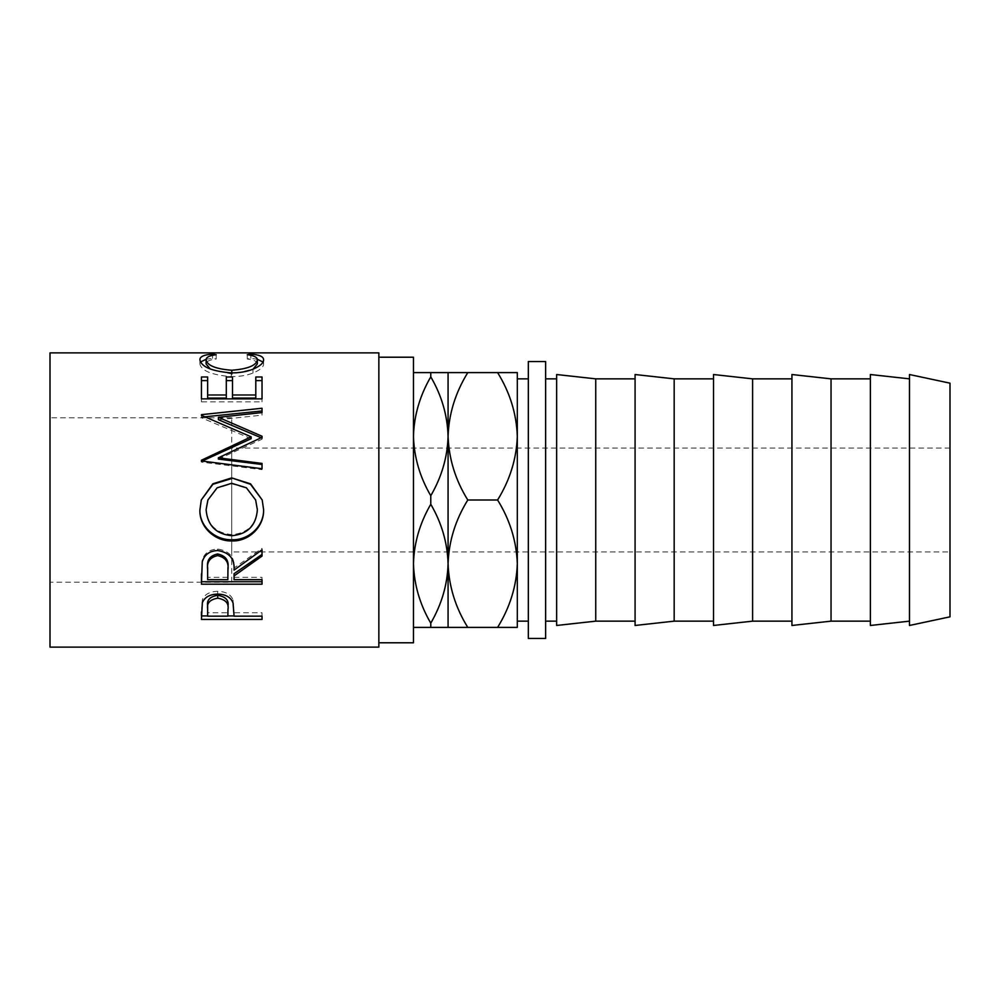 <?xml version="1.0" encoding="UTF-8"?>
<svg xmlns="http://www.w3.org/2000/svg" width="1000" height="1000" viewBox="0 0 1000 1000"><rect width="100%" height="100%" fill="white"/><g stroke="black" fill="none" stroke-linecap="round" stroke-linejoin="round"><path stroke-width="0.75" stroke-dasharray="5 3.75" d="M950 551.925L950 448.075L950 551.925L231.725 551.925L231.725 448.075L231.725 551.925M950 448.075L231.725 448.075M231.725 582.212L231.725 417.788L231.725 582.212L50 582.212L50 417.788L50 582.212M231.725 417.788L50 417.788M528.325 378.85L528.325 621.15L528.325 378.85M497.6 500C509.988 520.087 516.55 541.325 517.312 563.7L517.312 627.4L497.6 627.4C509.913 607.575 516.487 586.337 517.312 563.7L517.312 436.3C516.55 413.925 509.988 392.688 497.6 372.6L517.312 372.6L517.312 436.3C516.487 458.938 509.913 480.163 497.6 500L467.788 500C455.462 519.837 448.9 541.062 448.075 563.7C447.5 542.962 441.725 523.15 430.775 504.275C419.875 522.9 414.1 542.712 413.462 563.7L413.462 372.6L413.462 563.7C414.05 584.45 419.812 604.263 430.775 623.138C441.662 604.5 447.438 584.688 448.075 563.7L448.075 436.3C447.5 415.55 441.725 395.737 430.775 376.863C419.875 395.5 414.1 415.312 413.462 436.3C414.05 457.038 419.812 476.85 430.775 495.725C441.662 477.1 447.438 457.287 448.075 436.3L448.075 372.6L467.788 372.6C455.462 392.425 448.9 413.663 448.075 436.3C448.825 458.675 455.4 479.913 467.788 500M378.85 642.788L378.85 357.212L378.85 642.788M909.475 621.15L909.475 378.85L909.475 621.15M870.375 621.15L870.375 378.85L870.375 621.15M791.938 621.15L791.938 378.85L791.938 621.15M713.512 621.15L713.512 378.85L713.512 621.15M635.075 621.15L635.075 378.85L635.075 621.15M556.638 621.15L556.638 378.85L556.638 621.15M545.625 378.85L545.625 621.15L545.625 378.85M556.638 374.525L556.638 625.475M595.737 378.85L595.737 621.15M635.075 374.525L635.075 625.475M674.175 378.85L674.175 621.15M713.512 374.525L713.512 625.475M752.6 378.85L752.6 621.15M791.938 374.525L791.938 625.475M831.038 378.85L831.038 621.15M870.375 374.525L870.375 625.475M909.475 374.525L909.475 625.475M950 383.175L950 616.825M545.625 638.462L545.625 361.538M528.325 638.462L528.325 361.538M50 352.887L50 647.113M378.85 352.887L378.85 647.113M413.462 357.212L413.462 642.788M448.075 627.4L448.075 563.7C448.825 586.075 455.4 607.312 467.788 627.4L413.462 627.4M430.775 627.4L430.775 623.138M430.775 504.275L430.775 495.725M413.462 372.6L448.075 372.6M430.775 376.863L430.775 372.6M497.6 627.4L467.788 627.4M497.6 372.6L467.788 372.6M517.312 563.7L517.312 436.3M517.312 378.85L517.312 621.15M216.2 354.738L216.2 359.012C209.438 359.787 206.062 361.438 206.1 363.95M210.312 369.062L231.788 374.075L253.062 369.175M231.788 372.9L231.788 374.075M257.362 363.85C257.288 361.4 253.912 359.787 247.262 359.012L250.863 358.35L257.312 359.275M247.262 354.738L247.262 359.012M250.863 355.35L250.863 358.35M262.975 362L263.575 363.837C263.775 366.9 260.25 369.975 252.975 373.062C246.75 375.438 239.55 376.637 231.375 376.637C211.762 375.037 201.275 370.775 199.887 363.85L200.5 361.987M263.575 359.712L263.575 363.837M252.975 369.212L252.975 373.062M231.375 372.9L231.375 376.637M199.887 359.725L199.887 363.85M206.175 359.25L212.562 358.35L216.2 359.012M212.562 355.337L212.562 358.35M201.438 376.987L201.438 380.613M207.65 376.987L207.65 398.088M226.3 398.088L226.3 376.987M232.512 376.987L232.512 398.088M255.8 398.088L255.8 376.987M262.025 376.987L262.025 380.613M262.025 401.85L262.025 398.875L262.025 401.85L201.438 401.85L201.438 398.875L201.438 401.85M218.337 459.075L262.025 439.188L262.025 437.35M262.025 439.188L262.025 436.238M261.163 437.738L262.025 438.113M262.025 415.15L262.025 412.575L262.025 415.15L218.425 419.738M262.025 410.95L262.025 408.25M251.15 438.688L201.438 417.8L201.438 414.663M201.438 417.175L205.05 416.8M201.438 417.8L201.438 415.312M262.025 469.65L262.025 468.738L262.025 469.65L201.438 462.113L201.438 460.225M201.438 461.388L202.15 461.062M201.438 462.113L201.438 460.962M262.025 464.487L262.025 463.413M262.213 500L263.575 509.412M199.887 509.925L201.287 500M206.1 509.475C207.512 524.875 216.137 533.263 231.975 534.65C247.65 533.188 256.112 524.788 257.362 509.475M255.65 500L246.375 488.137L231.7 483.775L217.138 488.162L207.9 500M231.975 534.65L231.975 535.7M201.438 573.987L202.262 560C204.438 553.062 209.562 549.412 217.638 549.05C229.375 550.8 234.85 557.125 234.062 568.038L262.025 548.35L262.025 549.812L262.025 548.35M202.262 561.812L202.262 560M217.638 550.538L217.638 549.05M234.062 570.1L234.062 568.038M262.025 556.075L262.025 554.438M234.062 579.688L234.062 573.7M234.062 577.337L262.025 577.337L262.025 579.688L262.025 577.337M262.025 584.2L262.025 581.725M201.438 584.2L201.438 581.725M207.65 579.688L207.65 577.337L227.85 577.337L227.938 568.075M207.65 577.337L207.65 567.85M227.85 579.688L227.85 577.337M201.438 612.112L202.35 599.675C204.675 594.325 209.788 591.538 217.688 591.312C225.812 591.55 230.938 594.45 233.062 600.013L234.062 613.462L234.062 610.125L234.062 612.75L262.025 612.75L262.025 616.175L262.025 612.75M202.35 602.7L202.35 599.675M217.688 594.075L217.688 591.312M233.062 603.038L233.062 600.013M234.062 616.175L234.062 612.75M262.025 615.913L234.062 615.913M227.85 615.913L207.65 615.913M201.438 619.425L201.438 615.913M207.65 616.175L207.65 612.75L227.85 612.75L227.975 606.15M207.65 612.75L207.65 605.837M227.85 616.175L227.85 612.75"/><path stroke-width="1.5" d="M528.325 378.85L517.312 378.85L517.312 436.3C516.55 458.675 509.988 479.913 497.6 500C509.913 519.837 516.487 541.062 517.312 563.7C516.55 586.075 509.988 607.312 497.6 627.4L517.312 627.4L517.312 563.7L517.312 621.15L528.325 621.15M378.85 642.788L413.462 642.788L413.462 357.212L378.85 357.212M201.438 619.425L202.35 602.7C204.688 597.188 209.8 594.312 217.688 594.075C225.812 594.325 230.938 597.312 233.062 603.038L234.062 616.175L262.025 616.175L262.025 619.425L201.438 619.425M234.062 575.938L234.062 579.688L262.025 579.688L262.025 584.2L201.438 584.2L202.262 561.812C204.438 554.675 209.562 550.913 217.638 550.538C229.375 552.337 234.85 558.85 234.062 570.1L262.025 549.812L262.025 556.075L234.062 575.938L234.062 573.7L262.025 554.438L262.025 549.812M199.887 510.037L201.287 500L212.862 483.812L231.713 477.9L250.562 483.85L262.213 500L263.575 509.55C264.312 526.512 248.988 541.587 232 540.95C215.025 541.525 199.35 527.175 199.887 510.037M218.337 457.825L262.025 463.413L262.025 468.738L262.025 464.487L218.337 459.075L218.337 457.825L262.025 437.35L262.025 436.238L218.425 417.312L262.025 412.575L262.025 408.25L201.438 414.663L201.438 415.312L201.438 414.663M262.025 468.738L201.438 460.962L201.438 460.225L251.15 436.825L201.438 415.312M201.438 398.875L201.438 376.987L207.65 376.987L207.65 394.988L226.3 394.988L226.3 376.987L232.512 376.987L232.512 394.988L255.8 394.988L255.8 376.987L262.025 376.987L262.025 398.875L201.438 398.875L201.438 380.613L207.65 380.613M212.562 354.062L216.2 354.738C209.438 355.538 206.062 357.238 206.1 359.837C207.237 365.525 215.8 369 231.788 370.25C247.925 368.975 256.45 365.462 257.362 359.725C257.275 357.2 253.912 355.538 247.262 354.738L250.863 354.062C259.35 354.75 263.575 356.637 263.575 359.712C263.775 362.863 260.25 366.037 252.975 369.212C246.75 371.675 239.55 372.9 231.375 372.9C211.762 371.25 201.262 366.863 199.887 359.725C199.838 356.637 204.062 354.738 212.562 354.062L212.562 355.337M378.85 647.113L378.85 352.887L50 352.887L50 647.113L378.85 647.113M545.625 361.538L545.625 638.462L528.325 638.462L528.325 361.538L545.625 361.538M950 616.825L950 383.175L909.475 374.525L909.475 625.475L950 616.825M909.475 378.85L870.375 374.525L870.375 625.475L909.475 621.15M870.375 378.85L831.038 378.85L791.938 374.525L791.938 625.475L831.038 621.15L831.038 378.85M870.375 621.15L831.038 621.15M791.938 378.85L752.6 378.85L713.512 374.525L713.512 625.475L752.6 621.15L752.6 378.85M791.938 621.15L752.6 621.15M713.512 378.85L674.175 378.85L635.075 374.525L635.075 625.475L674.175 621.15L674.175 378.85M713.512 621.15L674.175 621.15M635.075 378.85L595.737 378.85L556.638 374.525L556.638 625.475L595.737 621.15L595.737 378.85M635.075 621.15L595.737 621.15M556.638 378.85L545.625 378.85M556.638 621.15L545.625 621.15M413.462 627.4L467.788 627.4C455.462 607.575 448.9 586.337 448.075 563.7C447.5 584.45 441.725 604.263 430.775 623.138C419.875 604.5 414.1 584.688 413.462 563.7C414.05 542.962 419.812 523.15 430.775 504.275C441.662 522.9 447.438 542.712 448.075 563.7L448.075 627.4M430.775 623.138L430.775 627.4M430.775 495.725C419.875 477.1 414.1 457.287 413.462 436.3C414.05 415.55 419.812 395.737 430.775 376.863C441.662 395.5 447.438 415.312 448.075 436.3C447.5 457.038 441.725 476.85 430.775 495.725L430.775 504.275M448.075 372.6L448.075 436.3C448.825 413.925 455.4 392.688 467.788 372.6L430.775 372.6L430.775 376.863M430.775 372.6L413.462 372.6M448.075 436.3L448.075 563.7C448.825 541.325 455.4 520.087 467.788 500C455.462 480.163 448.9 458.938 448.075 436.3M497.6 627.4L467.788 627.4M497.6 500L467.788 500M517.312 436.3L517.312 372.6L497.6 372.6C509.913 392.425 516.487 413.663 517.312 436.3L517.312 563.7M497.6 372.6L467.788 372.6M206.1 359.837L206.1 363.95L210.312 369.062M231.788 370.25L231.788 374.075M253.062 369.175L257.362 363.85L257.362 359.725M250.863 354.062L250.863 355.35M257.312 359.275L262.975 362M200.5 361.987L206.175 359.25M207.65 394.988L207.65 398.088L226.3 398.088L226.3 394.988M226.3 380.613L232.512 380.613M232.512 394.988L232.512 398.088L255.8 398.088L255.8 394.988M255.8 380.613L262.025 380.613L262.025 398.875M218.425 417.312L218.425 419.738L262.025 438.113L262.025 436.238M262.025 412.575L262.025 410.95L205.05 416.8M201.438 460.225L201.438 461.388L251.15 438.688L251.15 436.825M231.713 477.9L250.525 484.312L262.213 500M263.575 509.263C264.312 525.737 248.988 540.363 232 539.738C215.037 540.3 199.35 526.375 199.887 509.738M232 540.95L232 539.738M201.287 500L212.862 484.3L231.713 478.55M207.9 500L206.1 509.762C207.512 525.625 216.137 534.263 231.975 535.7C247.65 534.188 256.112 525.538 257.362 509.762L255.65 500L246.375 487.775L231.7 483.288L217.138 487.8L207.9 500L206.1 509.762M257.362 509.762L255.65 500M201.438 573.987L201.438 581.725L262.025 581.725L262.025 579.688M227.938 568.05L227.938 570.112L227.938 568.05C229.025 560.388 225.6 555.675 217.625 553.975C209.862 555.65 206.537 560.275 207.65 567.85L207.65 579.688L227.85 579.688L227.938 570.112C229.025 562.212 225.6 557.362 217.625 555.612L217.625 553.975M217.625 555.612C209.862 557.337 206.537 562.1 207.65 569.913M262.025 619.425L262.025 616.175M234.062 615.913L227.85 615.913M207.65 615.913L201.438 615.913L201.438 612.112M227.975 606.15L227.975 606.125C229.037 600.275 225.625 596.663 217.712 595.3C209.963 596.587 206.6 600.112 207.65 605.837L207.65 616.175L227.85 616.175L227.975 609.362C229.05 603.312 225.625 599.587 217.712 598.188L217.712 595.3M217.712 598.188C209.963 599.525 206.6 603.138 207.65 609.05"/></g></svg>
